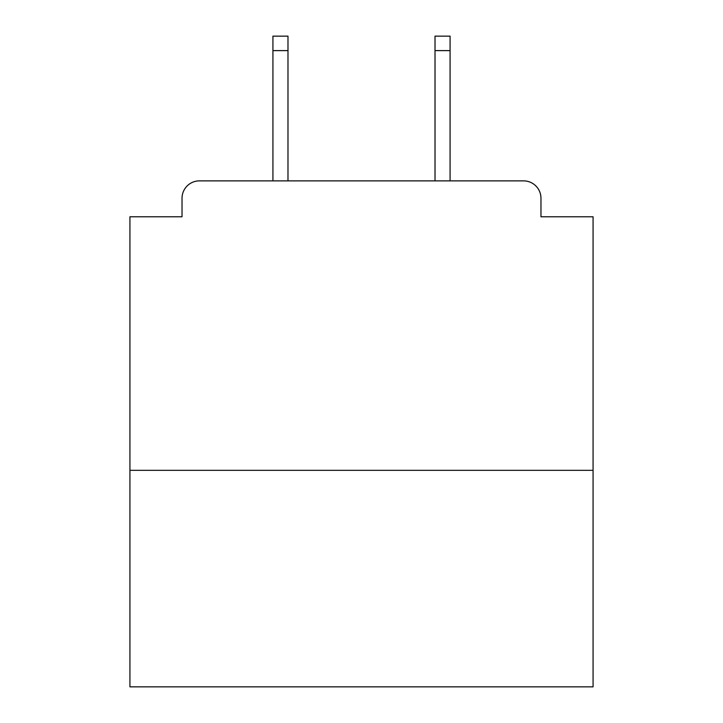 <?xml version="1.0" encoding="UTF-8"?>
<svg xmlns="http://www.w3.org/2000/svg" width="723" height="723" viewBox="0 0 723 723"><rect width="100%" height="100%" fill="white"/><g stroke="black" fill="none" stroke-linecap="round" stroke-linejoin="round"><path stroke-width="1.08" d="M593.068 470.339L593.068 216.773L540.967 216.773L540.967 198.247A17.37 17.37 0 0 0 523.597 180.877L199.403 180.877A17.37 17.37 0 0 0 182.033 198.247L182.033 216.773L129.932 216.773L129.932 686.85L593.068 686.85L593.068 470.339L129.932 470.339M182.033 198.247L182.033 216.773M523.597 180.877L451.812 180.877M271.188 180.877L199.403 180.877M540.967 216.773L540.967 198.247M287.98 50.619L272.923 50.619L272.923 36.15L287.98 36.15L287.98 180.877M272.923 50.619L272.923 180.877M450.077 36.15L450.077 50.619L435.02 50.619L435.02 36.15L450.077 36.15M435.02 180.877L435.02 50.619M450.077 180.877L450.077 50.619"/></g></svg>
